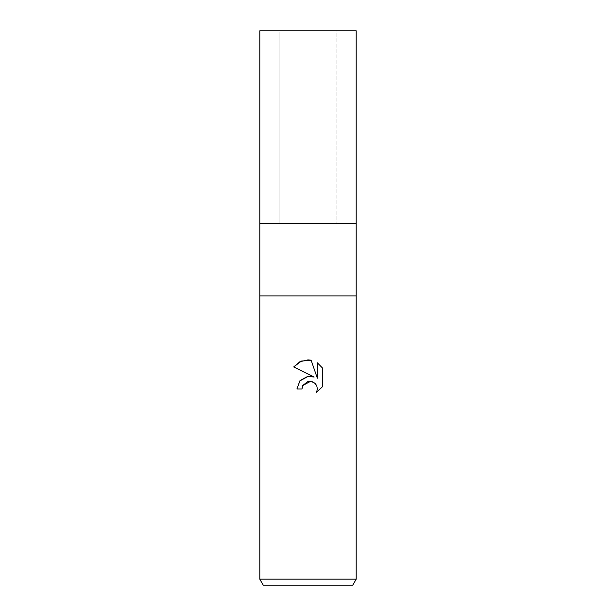 <?xml version="1.0" encoding="UTF-8"?>
<svg xmlns="http://www.w3.org/2000/svg" width="616" height="616" viewBox="0 0 616 616"><rect width="100%" height="100%" fill="white"/><g stroke="black" fill="none" stroke-linecap="round" stroke-linejoin="round"><path stroke-width="0.46" stroke-dasharray="3.08 2.31" d="M279.071 30.8L308 30.8L279.071 30.8L279.071 223.631L279.071 32.009L336.929 32.009L336.929 223.631L259.79 223.631L356.21 223.639L259.79 223.631M356.21 579.171L259.79 579.171M356.21 295.95L259.79 295.95M352.729 585.2L263.271 585.2M302.495 386.147L302.787 385.477M322.322 386.848L322.322 367.829M299.553 381.119L296.912 388.965L301.979 388.965M310.287 376.214L308.285 376.26M293.678 366.951L314.137 377.038M310.71 381.289L315.738 384.168M317.356 362.809L317.356 378.224L311.111 360.229M336.929 32.009L279.071 32.009M356.21 223.631L308 223.631L336.929 223.631L336.929 30.8L259.79 30.8M356.21 30.8L336.929 30.8"/><path stroke-width="0.92" d="M356.21 295.95L259.79 295.95L356.21 295.95L259.79 295.95L259.79 223.631L356.21 223.639L356.21 579.171L259.79 579.171L263.271 585.2L352.729 585.2L356.21 579.171M259.79 223.631L356.21 223.631L259.79 223.631L259.79 30.8L356.21 30.8L356.21 223.631M301.979 388.965L296.912 388.965L300.054 380.519L308 376.291L314.137 377.046L293.678 366.951L299.907 361.723L308 359.89L311.111 360.229L317.356 378.224L317.356 362.809L322.322 367.829L322.322 386.848L316.562 392.361L317.379 388.919L316.793 385.97L315.123 383.475L312.628 381.805L308 381.404L302.787 385.477L301.979 388.965L302.495 386.147M315.738 384.168L316.793 385.97L317.379 388.919L316.562 392.361L322.322 386.848M314.137 377.046L310.287 376.214M308.285 376.26L299.553 381.119M302.787 385.477L310.71 381.289M322.322 367.829L317.356 362.809M311.111 360.229L301.37 361.076L293.678 366.951M259.79 295.95L259.79 579.171"/></g></svg>
